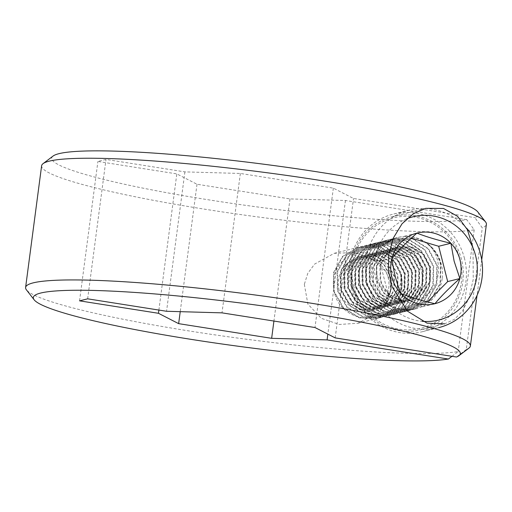 <?xml version="1.0" encoding="UTF-8"?>
<svg xmlns="http://www.w3.org/2000/svg" width="512" height="512" viewBox="0 0 512 512"><rect width="100%" height="100%" fill="white"/><g stroke="black" fill="none" stroke-linecap="round" stroke-linejoin="round"><path stroke-width="0.38" stroke-dasharray="2.56 1.92" d="M477.869 211.994A215.334 21.606 7.5 0 1 474.848 217.626L482.298 227.834A224.307 22.509 -172.5 0 0 486.4 224.32M41.619 165.766A224.307 22.509 -172.5 0 0 206.208 209.427A224.307 22.509 -172.5 0 0 474.202 229.85L466.758 219.642A215.334 21.606 7.5 0 1 209.683 200A215.334 21.606 7.5 0 1 53.056 156.07M451.968 356.307L458.182 351.546A224.307 22.509 7.5 0 1 190.189 331.123A224.307 22.509 7.5 0 1 26.438 289.862M473.037 248L473.248 279.334L468.864 298.349L462.49 311.059L454.438 319.322L444.627 323.853L421.043 329.722A58.323 56.224 76 0 0 462.797 281.939A58.323 56.224 76 0 0 392.877 216.531A58.323 56.224 76 0 0 351.123 264.314A58.323 56.224 76 0 0 421.043 329.722M421.952 283.718A36.787 35.469 -104 0 1 395.616 313.862A36.787 35.469 -104 0 1 351.507 272.608A36.787 35.469 -104 0 1 377.843 242.464A36.787 35.469 -104 0 1 421.952 283.718M304.339 284.346L307.859 304.077L321.312 318.317L339.283 324.467L357.798 323.27L378.374 312.794L386.342 303.507L390.675 291.501L390.035 280.922L386.035 271.827L372.397 258.995L354.432 252.544L334.221 253.325L314.586 264.102L307.776 273.357L304.339 284.346M468.947 348.115A224.307 22.509 7.5 0 1 466.272 349.536L482.298 227.834M442.182 278.682A36.787 35.469 -104 0 1 415.846 308.826A36.787 35.469 -104 0 1 371.738 267.571A36.787 35.469 -104 0 1 398.074 237.427A36.787 35.469 -104 0 1 442.182 278.682M359.603 270.592A36.787 35.469 76 0 0 403.706 311.846A36.787 35.469 76 0 0 430.042 281.702A36.787 35.469 76 0 0 385.939 240.448A36.787 35.469 76 0 0 359.603 270.592M466.758 219.642L345.446 200.499L289.997 198.925L197.005 184.25L176.813 173.894L97.907 161.446L106.003 159.43L184.902 171.885L240.352 173.459L333.35 188.134L353.536 198.49L474.848 217.626M474.202 229.85L458.182 351.546M335.187 337.888L353.536 198.49M333.35 188.134L314.995 327.533M345.446 200.499L327.853 334.125M289.997 198.925L273.92 321.05M197.005 184.25L180.224 311.667M158.886 310.067L176.813 173.894M184.902 171.885L166.554 311.277M240.352 173.459L222.003 312.858M87.648 298.829L106.003 159.43M79.558 300.845L97.907 161.446M466.272 349.536L456.499 357.024M353.818 286.682A56.883 54.842 -104 0 1 392.922 218.003A56.883 54.842 -104 0 1 460.102 259.571A56.883 54.842 -104 0 1 420.998 328.25A56.883 54.842 -104 0 1 353.818 286.682M464.486 258.458A60.563 58.387 76 0 0 393.28 214.118A60.563 58.387 76 0 0 351.334 287.322A60.563 58.387 76 0 0 422.534 331.661A60.563 58.387 76 0 0 464.486 258.458M406.816 218.784A53.203 51.296 76 0 0 376.218 281.088A53.203 51.296 76 0 0 422.08 321.28M422.534 331.661L438.65 327.648A60.563 58.387 -104 0 1 367.45 283.315A60.563 58.387 -104 0 1 409.395 210.112A60.563 58.387 -104 0 1 466.675 228.262M384.672 301.683C390.771 294.528 393.018 286.24 391.411 276.826C388.64 260.205 370.726 249.101 355.558 253.722C340.051 257.498 330.208 275.29 334.208 291.43C339.539 321.12 382.406 328.262 396.87 302.534A36.787 35.469 76 0 0 400.685 274.477C402.88 293.664 386.47 313.453 366.515 311.366A27.68 26.688 76 0 0 370.656 310.688A27.68 26.688 76 0 0 384.672 301.683C390.374 294.49 392.275 286.291 390.368 277.094L383.789 264.493L372.205 257.037L358.586 256.64L346.867 263.462L340.205 275.616L340.461 289.837L347.642 302.291L359.827 309.6L373.907 309.882L386.368 302.874L393.632 290.566L393.984 276.198L387.405 263.59L375.814 256.134L362.336 255.706L350.483 262.56L343.821 274.72L344.07 288.941L351.251 301.395L363.443 308.698L377.517 308.979L389.978 301.978L397.248 289.67L397.594 275.296L391.014 262.694L379.43 255.238L365.811 254.842L354.093 261.664L347.43 273.818L347.686 288.038L354.867 300.493L367.053 307.802L381.133 308.083L393.594 301.075L400.858 288.768L401.21 274.4L394.63 261.792L383.04 254.336L369.562 253.907L357.709 260.762L351.046 272.922L351.296 287.142L358.477 299.597L370.669 306.899L384.742 307.181L397.203 300.179L404.474 287.872L404.819 273.498L398.24 260.896L386.656 253.44L373.037 253.043L361.318 259.866L354.656 272.019L354.912 286.24L362.093 298.694L374.278 306.003L388.358 306.285L400.819 299.277L408.083 286.97L408.435 272.602L401.856 259.994L390.266 252.538L376.787 252.109L364.934 258.963L358.272 271.123L358.522 285.344L365.702 297.798L377.894 305.101L391.968 305.382L404.429 298.381L411.699 286.074L412.045 271.699L405.466 259.098L393.875 251.642L380.262 251.245L368.544 258.067L361.882 270.221L362.138 284.442L369.318 296.896L381.504 304.205L395.584 304.486L408.045 297.478L415.309 285.171L415.661 270.803L409.082 258.195L397.491 250.739L384.013 250.31L372.16 257.165L365.498 269.325L365.747 283.546L372.928 296L385.114 303.302L399.194 303.584L411.654 296.582L418.925 284.275L419.27 269.901L412.691 257.299L401.101 249.843L387.482 249.446L375.77 256.269L369.107 268.422L369.363 282.643L376.544 295.098L388.73 302.406L402.81 302.688L415.27 295.68L422.534 283.373L422.886 269.005L416.307 256.397L404.717 248.941L391.238 248.512L379.386 255.366L372.723 267.526L372.973 281.747L380.154 294.202L392.339 301.504L406.419 301.786L418.88 294.784L426.15 282.477L426.496 268.102L419.917 255.501L408.326 248.045L394.707 247.648L382.995 254.47L376.333 266.624L376.589 280.845L383.77 293.299L395.955 300.608L410.182 300.851L422.496 293.882L429.76 281.574L430.112 267.206L423.533 254.598L411.942 247.142L398.464 246.714L386.611 253.568L379.949 265.728L380.198 279.949C383.725 294.419 399.84 303.795 413.792 299.949C441.382 297.6 447.277 255.987 424.557 241.549C432.8 246.72 438.24 254.362 440.877 264.474L440.506 283.546L430.95 299.878L414.035 309.274L430.502 299.987L440.058 283.661L440.422 264.582C436.442 245.178 415.725 232.544 397.882 237.478A36.787 35.469 -104 0 1 398.074 237.427L397.882 237.478C372.544 244.634 367.763 286.24 393.715 296.89A27.68 26.688 76 0 0 413.645 299.987L413.792 299.949A27.68 26.688 76 0 1 413.645 299.987L413.645 299.987M366.515 311.366L370.893 310.63L383.206 303.661L390.47 291.354L390.822 276.986L384.243 264.378L372.653 256.922L359.034 256.531L347.322 263.347L340.659 275.507L340.909 289.728L348.09 302.182L360.282 309.485L374.502 309.728L386.816 302.765L394.086 290.458L394.432 276.083L387.853 263.482L376.269 256.026L362.65 255.629L350.938 262.451L344.269 274.605L344.525 288.826L351.706 301.28L363.891 308.589L378.118 308.832L390.432 301.862L397.696 289.555L398.048 275.187L391.469 262.579L379.878 255.123L366.259 254.733L354.547 261.549L347.885 273.709L348.134 287.93L355.315 300.384L367.507 307.686L381.728 307.93L394.042 300.966L401.312 288.659L401.658 274.285L395.078 261.683L383.494 254.227L369.875 253.83L358.157 260.653L351.494 272.806L351.75 287.027L358.931 299.482L371.117 306.79L385.344 307.034L397.658 300.064L404.922 287.757L405.274 273.389L398.694 260.781L387.104 253.325L373.485 252.934L361.773 259.75L355.11 271.91L355.36 286.131L362.541 298.586L374.733 305.888L388.954 306.131L401.267 299.168L408.538 286.861L408.883 272.486L402.304 259.885L390.72 252.429L377.101 252.032L365.382 258.854L358.72 271.008L358.976 285.229L366.157 297.683L378.342 304.992L392.57 305.235L404.883 298.266L412.147 285.958L412.499 271.59L405.92 258.982L394.33 251.526L380.71 251.136L368.998 257.952L362.336 270.112L362.586 284.333L369.766 296.787L381.958 304.09L396.032 304.371L408.493 297.37L415.763 285.062L416.109 270.688L409.53 258.086L397.946 250.63L384.326 250.234L372.608 257.056L365.946 269.21L366.202 283.43L373.382 295.885L385.568 303.194L399.648 303.475L412.109 296.467L419.373 284.16L419.725 269.792L413.146 257.184L401.555 249.728L388.077 249.299L376.224 256.154L369.562 268.314L369.811 282.534L376.992 294.989L389.184 302.291L403.258 302.573L415.718 295.571L422.989 283.264L423.334 268.89L416.755 256.288L405.165 248.832L391.552 248.435L379.834 255.258L373.171 267.411L373.427 281.632L380.608 294.086L392.794 301.395L406.874 301.677L419.334 294.669L426.598 282.362L426.95 267.994L420.371 255.386L408.781 247.93L395.302 247.501L383.45 254.355L376.787 266.515L377.037 280.736L384.218 293.19L396.403 300.493L410.483 300.774L422.944 293.773L430.214 281.466L430.56 267.091L423.981 254.49L412.39 247.034L398.771 246.637L387.059 253.459L380.397 265.613L380.653 279.834C382.918 287.373 387.27 293.056 393.715 296.89M339.066 290.176A26.272 25.331 -104 0 1 357.126 258.458A26.272 25.331 -104 0 1 388.154 277.658A26.272 25.331 -104 0 1 370.093 309.376A26.272 25.331 -104 0 1 339.066 290.176M396.87 302.534C401.914 293.978 403.334 284.582 401.133 274.362L392.294 257.638L376.794 247.757L358.784 247.206L342.931 256.339L333.971 272.525L334.208 291.45L343.654 308.019L359.75 317.754L378.56 318.106L394.822 308.87L404.384 292.538L404.749 273.466L395.904 256.736L380.403 246.854L362.208 246.355L346.541 255.443L337.587 271.622L337.824 290.547L347.27 307.123L363.366 316.858L381.978 317.254L398.438 307.968L407.994 291.642L408.358 272.563L399.52 255.84L384.019 245.958L366.01 245.408L350.157 254.541L341.197 270.726L341.434 289.651L350.88 306.221L366.976 315.955L385.786 316.307L402.048 307.072L411.61 290.739L411.974 271.667L403.13 254.938L387.629 245.056L369.434 244.557L353.766 253.645L344.813 269.824L345.05 288.749L354.496 305.325L370.592 315.059L389.203 315.456L405.664 306.17L415.219 289.843L415.584 270.765L406.746 254.042L391.245 244.16L373.235 243.61L357.382 252.742L348.422 268.928L348.659 287.853L358.106 304.422L374.202 314.157L393.011 314.509L409.274 305.274L418.835 288.941L419.2 269.869L410.355 253.146L394.854 243.258L376.659 242.758L360.992 251.846L352.038 268.026L352.275 286.95L361.722 303.526L377.818 313.261L396.429 313.658L412.89 304.371L422.445 288.045L422.81 268.966L413.971 252.243L398.47 242.362L380.461 241.811L364.608 250.944L355.648 267.13L355.885 286.054L365.331 302.624L381.427 312.358L400.237 312.71L416.499 303.475L426.054 287.142L426.426 268.07L417.581 251.347L402.08 241.459L383.885 240.96L368.218 250.048L359.264 266.227L359.501 285.152L368.941 301.728L385.043 311.462L403.654 311.859L420.115 302.573L429.67 286.246L430.035 267.168L421.197 250.445L405.696 240.563L387.686 240.013L371.827 249.146L362.874 265.331L363.11 284.256L372.557 300.826L388.653 310.56L407.456 310.912L423.725 301.677L433.28 285.344L433.651 266.272L424.806 249.549L409.306 239.661L391.11 239.162L375.443 248.25L366.49 264.429L366.726 283.354L376.166 299.93L392.269 309.664L410.88 310.061L427.341 300.774L436.896 284.448L437.261 265.37L428.416 248.646L412.922 238.765L394.912 238.214L379.053 247.347L370.099 263.533L370.336 282.458L379.782 299.027L395.878 308.762L414.49 309.158M400.685 274.477L391.84 257.754L376.339 247.866L358.144 247.366L342.477 256.454L333.523 272.634L333.76 291.558L343.206 308.134L359.302 317.869L377.914 318.266L394.374 308.979L403.93 292.653L404.294 273.574L395.456 256.851L379.955 246.97L361.946 246.419L346.093 255.552L337.133 271.738L337.37 290.662L346.816 307.232L362.912 316.966L381.722 317.318L397.984 308.083L407.546 291.75L407.91 272.678L399.066 255.955L383.565 246.067L365.37 245.568L349.702 254.656L340.749 270.835L340.986 289.76L350.432 306.336L366.528 316.07L385.139 316.467L401.6 307.181L411.155 290.854L411.52 271.776L402.682 255.053L387.181 245.171L369.171 244.621L353.318 253.754L344.358 269.939L344.595 288.864L354.042 305.434L370.138 315.168L388.749 315.571L405.21 306.285L414.765 289.952L415.136 270.88L406.291 254.157L390.79 244.269L372.595 243.77L356.928 252.858L347.974 269.037L348.211 287.962L357.651 304.538L373.754 314.272L392.365 314.669L408.826 305.382L418.381 289.056L418.746 269.978L409.907 253.254L394.406 243.373L376.397 242.822L360.538 251.955L351.584 268.141L351.821 287.066L361.267 303.642L377.363 313.37L395.974 313.773L412.435 304.486L421.99 288.154L422.362 269.082L413.517 252.358L398.016 242.47L379.821 241.971L364.154 251.059L355.2 267.238L355.437 286.163L364.877 302.739L380.979 312.474L399.59 312.87L416.051 303.584L425.606 287.258L425.971 268.179L417.126 251.456L401.632 241.574L383.622 241.024L367.763 250.157L358.81 266.342L359.046 285.267L368.493 301.843L384.589 311.571L403.2 311.974L419.661 302.688L429.216 286.355L429.587 267.283L420.742 250.56L405.242 240.672L387.046 240.173L371.379 249.261L362.426 265.44L362.662 284.365L372.102 300.941L388.205 310.675L406.81 311.072L423.277 301.786L432.832 285.459L433.197 266.381L424.352 249.658L408.858 239.776L390.848 239.226L374.989 248.358L366.035 264.544L366.272 283.469L375.718 300.045L391.814 309.773L410.426 310.176L426.886 300.89L436.442 284.557L436.813 265.485L427.968 248.762L412.467 238.874L394.272 238.374L378.605 247.462L369.651 263.642L369.888 282.566L379.328 299.142L395.43 308.877L414.035 309.274M385.939 240.448L398.074 237.427A36.787 35.469 -104 0 1 424.557 241.549M411.379 238.125L404.736 236.147L379.763 261.312L388.755 296.608L422.714 306.739L427.501 301.914M404.736 236.147L416.928 233.114M379.763 261.312L391.955 258.278M388.755 296.608L400.947 293.574M422.714 306.739L434.906 303.706M357.798 323.27L395.616 313.862M481.722 259.834L477.043 295.392M403.706 311.846L415.846 308.826M334.221 253.325L377.843 242.464M392.877 216.531L425.734 208.352M409.395 210.112L393.28 214.118M398.464 246.714L398.918 246.605M358.726 256.608L359.181 256.493M362.336 255.706L362.79 255.597M365.952 254.81L366.4 254.694M369.562 253.907L370.016 253.798M373.178 253.011L373.626 252.896M376.787 252.109L377.242 252M380.403 251.213L380.851 251.098M384.013 250.31L384.467 250.202M387.629 249.414L388.077 249.299M391.238 248.512L391.693 248.403M394.854 247.616L395.302 247.501M373.901 309.882L374.355 309.766M377.517 308.979L377.965 308.87M381.126 308.083L381.581 307.968M384.742 307.181L385.19 307.072M388.352 306.285L388.806 306.17M391.968 305.382L392.416 305.274M395.578 304.486L396.032 304.371M399.194 303.584L399.642 303.475M402.803 302.688L403.258 302.573M406.419 301.786L406.867 301.677M410.029 300.89L410.483 300.774M358.784 247.206L358.336 247.322M394.912 238.214L394.458 238.33M391.296 239.117L390.848 239.226M387.686 240.013L387.232 240.128M384.07 240.915L383.622 241.024M380.461 241.811L380.006 241.926M376.851 242.714L376.397 242.822M373.235 243.61L372.781 243.725M369.626 244.512L369.171 244.621M366.01 245.408L365.562 245.523M362.4 246.31L361.946 246.419M410.874 310.061L410.426 310.176M407.264 310.963L406.81 311.072M403.648 311.859L403.2 311.974M400.038 312.762L399.584 312.87M396.422 313.658L395.974 313.773M392.813 314.56L392.358 314.669M389.197 315.456L388.749 315.571M385.587 316.358L385.133 316.467M381.971 317.254L381.523 317.37M378.362 318.157L377.907 318.266"/><path stroke-width="0.77" d="M43.053 163.661L53.056 156.07A215.334 21.606 7.5 0 1 320.666 172.378A215.334 21.606 7.5 0 1 477.869 211.994L485.562 221.92A224.307 22.509 -172.5 0 0 321.811 180.653A224.307 22.509 -172.5 0 0 43.053 163.661A224.307 22.509 -172.5 0 0 41.619 165.766L25.6 287.462A224.307 22.509 7.5 0 1 305.792 302.355A224.307 22.509 7.5 0 1 470.381 346.016A224.307 22.509 7.5 0 1 468.947 348.115L458.944 355.712A215.334 21.606 -172.5 0 0 302.317 311.776A215.334 21.606 -172.5 0 0 34.131 299.789A215.334 21.606 -172.5 0 0 191.334 339.398A215.334 21.606 -172.5 0 0 448.403 359.04L451.968 356.307M481.722 259.834L486.4 224.32A224.307 22.509 -172.5 0 0 485.562 221.92M34.131 299.789L26.438 289.862A224.307 22.509 7.5 0 1 25.6 287.462M444.627 323.853L427.085 323.162L407.578 311.232L392.154 286.886L388.538 271.258L388.691 254.963L393.35 237.965L402.042 223.776L413.402 213.722L425.734 208.352L443.501 208.461L457.594 216.326L467.411 229.702L473.037 248M448.403 359.04L327.098 339.898L271.648 338.323L178.65 323.648L158.464 313.293L79.558 300.845L87.648 298.829L166.554 311.277L222.003 312.858L314.995 327.533L335.187 337.888L456.499 357.024A215.334 21.606 -172.5 0 0 458.944 355.712M327.853 334.125L327.098 339.898M273.92 321.05L271.648 338.323M180.224 311.667L178.65 323.648M158.464 313.293L158.886 310.067M422.08 321.28A53.203 51.296 76 0 0 475.622 255.725A53.203 51.296 76 0 0 406.816 218.784M466.675 228.262A60.563 58.387 -104 0 1 480.602 254.445A60.563 58.387 -104 0 1 438.65 327.648M459.942 259.725A36.422 35.117 76 0 0 450.893 243.245A36.422 35.117 76 0 0 416.928 233.114A36.422 35.117 76 0 0 391.955 258.278A36.422 35.117 76 0 0 400.947 293.574A36.422 35.117 76 0 0 434.906 303.706A36.422 35.117 76 0 0 459.878 278.541A36.422 35.117 76 0 0 459.942 259.725M454.131 261.203L450.893 243.245C438.029 240.301 426.714 236.928 416.928 233.114C407.04 241.837 398.714 250.221 391.955 258.278C393.312 270.445 396.314 282.208 400.947 293.574C410.528 297.331 421.85 300.704 434.906 303.706C441.523 295.795 449.843 287.411 459.878 278.541L454.131 261.203M427.501 301.914L447.686 281.574L438.701 246.278L411.379 238.125M447.686 281.574L459.878 278.541M438.701 246.278L450.893 243.245M477.043 295.392L470.381 346.016"/></g></svg>
